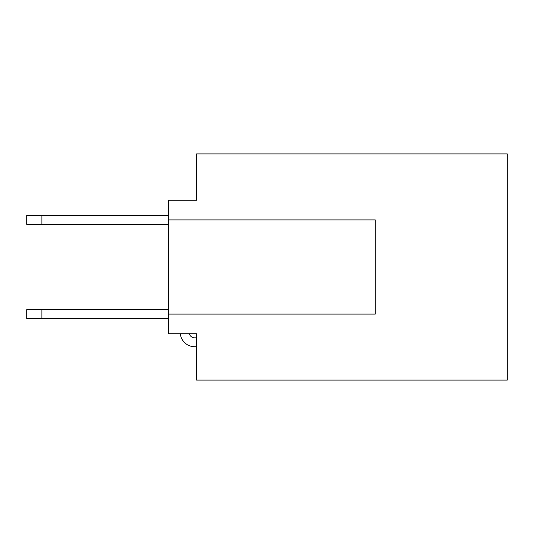 <?xml version="1.0" encoding="UTF-8"?>
<svg xmlns="http://www.w3.org/2000/svg" width="534" height="534" viewBox="0 0 534 534"><rect width="100%" height="100%" fill="white"/><g stroke="black" fill="none" stroke-linecap="round" stroke-linejoin="round"><path stroke-width="0.8" d="M168.357 219.901L375.282 219.901L375.282 314.099L168.357 314.099L168.357 200.25L196.539 200.25L196.539 153.899L507.3 153.899L507.3 380.101L196.539 380.101L196.539 333.75L189.33 333.75A5.56 5.56 0 0 0 194.69 337.828L196.539 337.828M168.357 314.099L168.357 333.75L196.539 333.75M196.539 346.726L194.69 346.726A14.465 14.465 0 0 1 180.298 333.75L174.291 333.75M196.539 200.25L174.291 200.25M41.906 309.647L168.357 309.647L26.7 309.647L26.7 318.544L41.906 318.544L41.906 309.647M168.357 318.544L41.906 318.544M41.906 215.456L168.357 215.456L26.7 215.456L26.7 224.353L41.906 224.353L41.906 215.456M168.357 224.353L41.906 224.353"/></g></svg>
